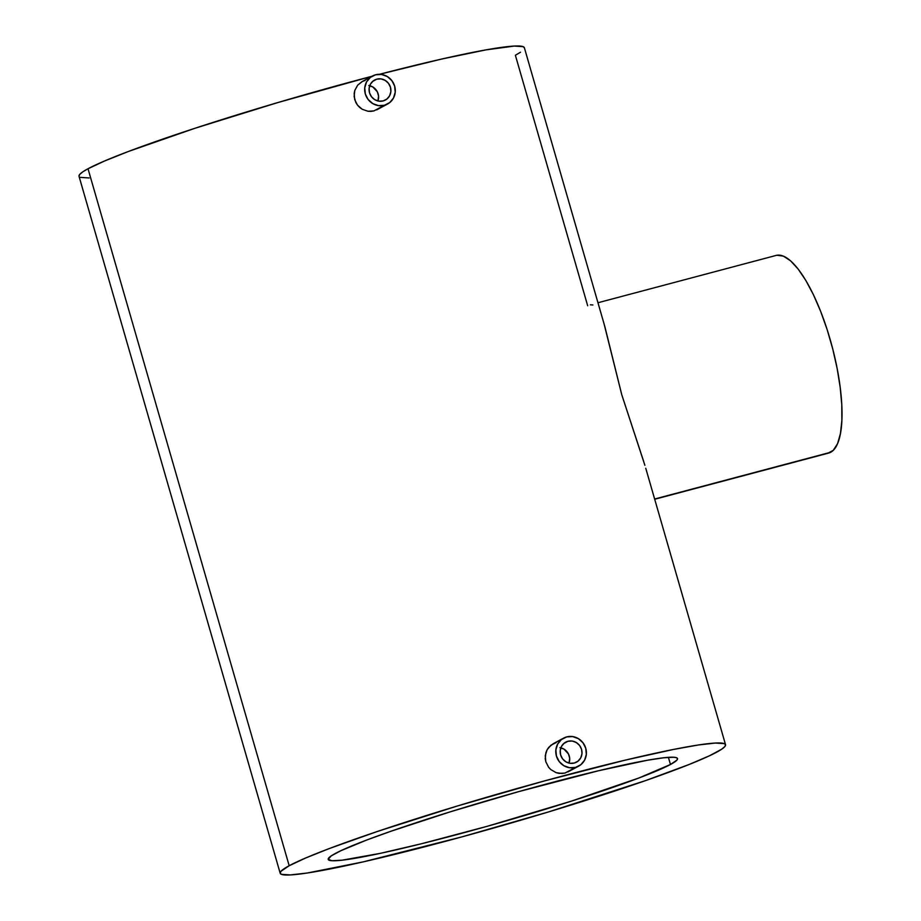 <?xml version="1.0" encoding="UTF-8"?>
<svg xmlns="http://www.w3.org/2000/svg" width="921" height="921" viewBox="0 0 921 921"><rect width="100%" height="100%" fill="white"/><g stroke="black" fill="none" stroke-linecap="round" stroke-linejoin="round"><path stroke-width="1.38" d="M383.124 100.93A11.363 10.81 -118.3 0 1 374.605 80.035A11.363 10.81 -118.3 0 1 376.839 79.148L372.625 81.416L376.839 79.148A11.363 10.81 -118.3 0 1 385.369 100.044A11.363 10.81 -118.3 0 1 383.124 100.93L378.876 101.16L374.801 99.71L371.508 96.774L369.505 92.814L369.102 88.439L370.357 84.306L373.074 81.036L376.839 79.148L381.087 78.907L385.162 80.369L388.455 83.304L390.458 87.253L390.861 91.639L389.618 95.772L386.901 99.031L383.124 100.93M376.701 109.864L387.522 104.05A15.91 15.139 -118.3 0 1 384.379 105.282L373.914 110.911L370.979 111.383L367.951 111.257L362.195 109.242L357.532 105.178L355.851 102.542L354.136 96.601L354.769 90.5L357.659 85.193L362.321 81.485L365.119 80.415M372.452 76.029L361.976 81.658L357.659 85.193L354.769 90.5L354.159 93.505L354.712 99.652L357.532 105.178L359.674 107.435L362.195 109.242L367.951 111.257L373.914 110.911L384.379 105.282A15.91 15.139 -118.3 0 1 365.902 95.6A15.91 15.139 -118.3 0 1 372.452 76.029A15.91 15.139 -118.3 0 1 375.584 74.785A15.91 15.139 -118.3 0 1 394.073 84.467A15.91 15.139 -118.3 0 1 387.522 104.05M574.244 763.048A11.363 10.81 -118.3 0 1 565.713 742.153A11.363 10.81 -118.3 0 1 567.958 741.278L563.744 743.535L567.958 741.278A11.363 10.81 -118.3 0 1 576.477 762.174A11.363 10.81 -118.3 0 1 574.244 763.048L578.008 761.16L580.725 757.891L581.98 753.758L581.577 749.383L579.574 745.423L576.281 742.499L572.206 741.037L567.958 741.278L564.182 743.166L561.465 746.424L560.221 750.569L560.624 754.944L562.627 758.904L565.908 761.828L569.995 763.29L574.244 763.048M567.808 771.982L578.63 766.168A15.91 15.139 -118.3 0 1 575.498 767.412L565.034 773.041L562.086 773.502L556.1 772.661L550.781 769.553L548.651 767.308L545.819 761.782L545.244 758.731L545.888 752.63L547.074 749.809L550.919 745.216L556.226 742.545M563.56 738.158L553.095 743.788L548.766 747.322L547.074 749.809L545.267 755.634L545.819 761.782L548.651 767.308L550.781 769.553L556.1 772.661L559.07 773.375L565.034 773.041L575.498 767.412A15.91 15.139 -118.3 0 1 557.009 757.73A15.91 15.139 -118.3 0 1 563.56 738.158A15.91 15.139 -118.3 0 1 566.691 736.915A15.91 15.139 -118.3 0 1 585.18 746.597A15.91 15.139 -118.3 0 1 578.63 766.168M654.704 499.263L828.658 453.074A102.254 30.681 -104.9 0 0 830.707 452.257L654.624 499.021L830.707 452.257A102.254 30.681 -104.9 0 0 831.11 342.854A102.254 30.681 -104.9 0 0 776.173 255.416L597.982 302.744M725.541 744.721A231.77 15.761 -16.1 0 1 716.55 752.25A231.77 15.761 -16.1 0 1 473.313 833.735A231.77 15.761 -16.1 0 1 280.191 873.258A231.77 15.761 -16.1 0 1 289.182 865.728L88.013 168.75L104.372 161.083L128.307 151.516L194.999 128.261L277.935 102.53L372.049 76.247A231.77 15.761 163.9 0 0 88.013 168.75L289.182 865.728A231.77 15.761 -16.1 0 1 532.419 784.243A231.77 15.761 -16.1 0 1 725.541 744.721L645.759 468.271M604.038 323.755L621.733 394.637L643.744 461.64M590.361 304.805L592.905 304.955M670.465 764.488A181.782 12.364 -16.1 0 1 479.691 828.393A181.782 12.364 -16.1 0 1 328.221 859.397A181.782 12.364 -16.1 0 1 335.279 853.491A181.782 12.364 -16.1 0 1 526.052 789.573A181.782 12.364 -16.1 0 1 677.522 758.582A181.782 12.364 -16.1 0 1 670.465 764.488L668.404 757.338L670.465 764.488L638.863 778.003L571.124 801.224L487.267 826.287L421.876 843.648L380.431 853.33L342.071 860.191L331.848 860.721L328.198 859.27L331.249 855.874L340.908 850.682L366.88 839.964L390.884 831.272L450.703 811.689L518.477 791.692L598.65 770.716L647.256 760.274L663.661 757.776L673.896 757.246L676.555 757.73L677.545 758.708L676.854 760.17L670.465 764.488M644.884 465.312L621.733 394.637L604.913 326.817L524.371 47.742A231.77 15.761 163.9 0 0 379.487 74.302L441.481 59.094L485.793 49.907L514.252 46.073L523.151 46.66L524.406 47.915M520.503 52.232L515.38 55.272L587.679 305.749M78.987 176.118L79.874 174.253L82.89 171.79L88.013 168.75A231.77 15.761 163.9 0 0 79.022 176.279L280.191 873.258M289.182 865.728L281.043 871.231L280.157 873.085L281.423 874.34L290.311 874.927L307.372 872.993L363.081 861.906L461.329 837.039L548.225 812.023L645.656 780.571L689.127 764.488L709.366 755.83L721.684 749.21L724.7 746.747L725.575 744.882L724.32 743.638L715.421 743.04L698.371 744.985L673.792 749.383L624.991 760.193L544.415 780.939L457.518 805.956L377.518 831.421L329.476 848.483L305.542 858.05L289.182 865.728M80.254 177.362L89.141 177.96M776.979 255.244L783.391 256.13L790.529 260.781L798.127 269.024L805.887 280.548L813.519 294.904L820.715 311.54L827.219 329.81L832.757 349.024L837.143 368.435L840.182 387.304L841.782 404.906L841.863 420.563L840.424 433.664L837.534 443.715L833.286 450.323L827.852 453.247M559.887 747.656L563.974 749.118L568.441 753.931L569.673 758.179L569.051 763.106A11.363 10.81 61.7 0 0 560.831 747.84M575.498 767.412L569.546 767.734L563.836 765.696L559.231 761.598L556.434 756.06L555.87 749.924L557.619 744.133L561.419 739.563L566.691 736.915L572.643 736.581L578.353 738.63L582.958 742.729L585.756 748.266L586.332 754.403L584.582 760.193L580.771 764.764L575.498 767.412M368.78 85.538L372.855 86.988L377.334 91.801L378.554 96.06L377.932 100.976A11.363 10.81 61.7 0 0 369.724 85.711M384.379 105.282L389.664 102.634L393.463 98.063L395.213 92.273L394.649 86.148L391.851 80.611L387.246 76.501L381.536 74.463L375.584 74.785L370.311 77.445L366.5 82.015L364.751 87.806L365.315 93.93L368.124 99.468L372.729 103.566L378.439 105.616L384.379 105.282"/></g></svg>
